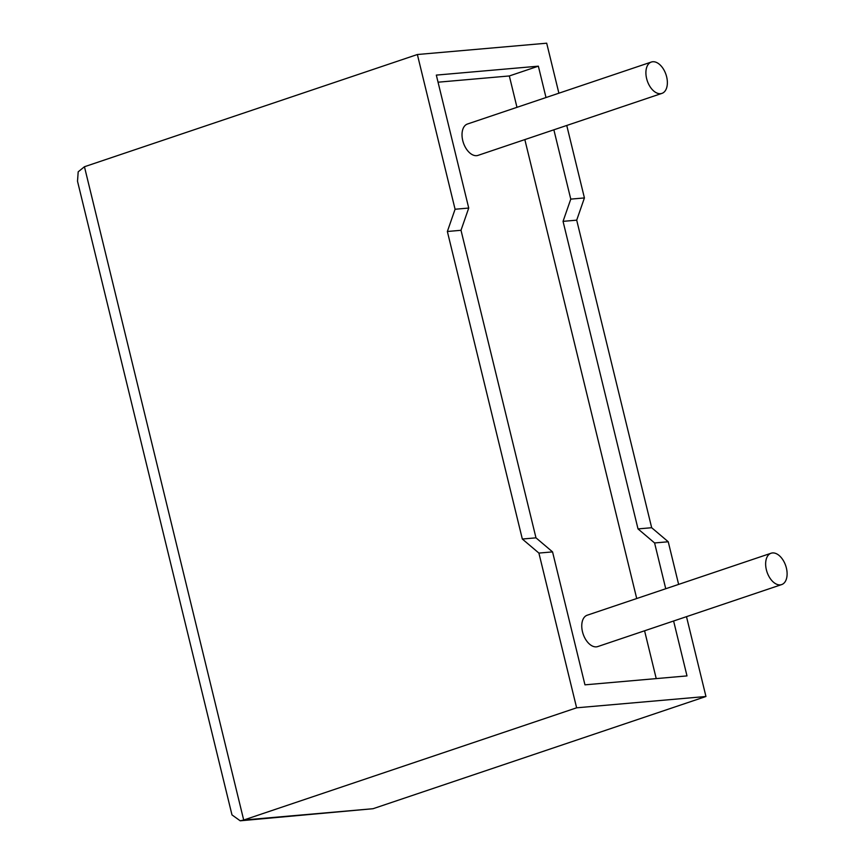 <?xml version="1.0" encoding="UTF-8"?>
<svg xmlns="http://www.w3.org/2000/svg" width="864" height="864" viewBox="0 0 864 864"><rect width="100%" height="100%" fill="white"/><g stroke="black" fill="none" stroke-linecap="round" stroke-linejoin="round"><path stroke-width="1.3" d="M786.38 568.026A16.546 9.86 -108.6 0 1 781.661 584.582A16.546 9.86 -108.6 0 1 766.368 569.786A16.546 9.86 -108.6 0 1 771.098 553.23A16.546 9.86 -108.6 0 1 786.38 568.026M771.098 553.23L587.218 615.211A16.546 9.86 71.4 0 0 582.487 631.768A16.546 9.86 71.4 0 0 597.78 646.564L781.661 584.582M646.628 78.592A16.546 9.86 71.4 0 0 661.921 93.388A16.546 9.86 71.4 0 0 666.641 76.831A16.546 9.86 71.4 0 0 651.348 62.035A16.546 9.86 71.4 0 0 646.628 78.592M651.348 62.035L467.467 124.016A16.546 9.86 71.4 0 0 462.748 140.573A16.546 9.86 71.4 0 0 478.04 155.369L661.921 93.388M686.491 616.658L705.953 696.492L373.032 808.715L240.203 820.8L231.984 814.903L77.512 181.235L78.192 171.817L84.445 166.741L417.366 54.518L455.08 209.25L447.358 231.487L522.331 539.039L538.898 553.079L552.55 551.891L584.96 684.839L686.999 675.907L673.607 621M538.898 553.079L576.623 707.81L243.702 820.033L373.032 808.715M705.953 696.492L576.623 707.81M665.744 588.74L654.588 542.959L668.239 541.76L678.629 584.399M417.366 54.518L546.696 43.2L558.889 93.204M566.752 125.464L584.42 197.932L576.698 220.158L651.672 527.72L668.239 541.76M553.867 129.805L570.769 199.12L563.047 221.357L638.021 528.908L654.588 542.959M546.005 97.546L538.358 66.172L436.32 75.103L468.731 208.051L461.009 230.288L535.982 537.84L552.55 551.891M516.974 107.33L509.328 75.956L538.358 66.172M656.23 678.596L644.576 630.785M636.714 598.525L524.837 139.59M509.328 75.956L438.059 82.199M455.08 209.25L468.731 208.051M570.769 199.12L584.42 197.932M447.358 231.487L461.009 230.288M522.331 539.039L535.982 537.84M563.047 221.357L576.698 220.158M638.021 528.908L651.672 527.72M240.203 820.8L243.702 820.033L84.445 166.741"/></g></svg>
